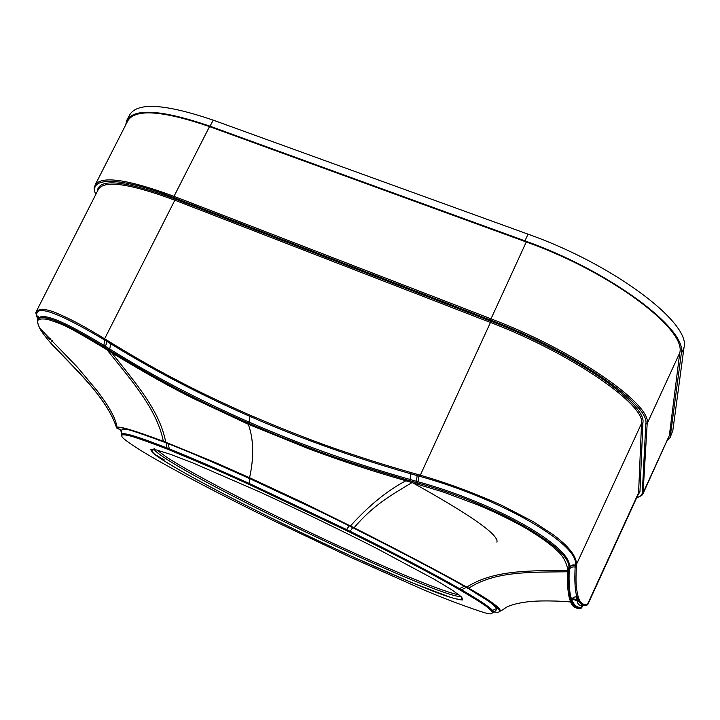 <?xml version="1.0" encoding="UTF-8"?>
<svg xmlns="http://www.w3.org/2000/svg" width="720" height="720" viewBox="0 0 720 720"><rect width="100%" height="100%" fill="white"/><g stroke="black" fill="none" stroke-linecap="round" stroke-linejoin="round"><path stroke-width="1.08" d="M667.242 440.829L670.113 437.553L672.813 430.659L684 347.544C691.299 323.433 613.917 264.411 528.039 234.171L213.21 120.141C165.537 103.923 137.754 102.06 129.861 114.552L126.882 120.141L125.622 125.064M670.113 437.553L681.264 353.781C688.401 330.048 610.803 271.278 524.916 240.849L210.051 126.207C162.378 109.881 134.658 107.865 126.882 120.141M95.067 185.094L127.827 120.735C135.369 108.567 162.603 110.52 209.52 126.594L526.266 241.974C610.506 271.827 686.637 329.436 679.761 352.827L669.357 435.447L643.014 493.83L647.181 423.531C652.041 404.514 574.272 350.343 490.779 318.744L174.006 196.326C127.629 179.226 101.313 175.473 95.067 185.094C94.635 188.658 92.88 185.832 95.661 194.679M49.401 341.505L52.551 345.15C78.561 372.375 107.01 398.682 116.604 427.842L117.063 427.266C120.051 426.204 135.486 430.884 163.359 441.297L215.19 462.474L249.57 477.711L304.227 503.19L354.06 527.76C397.665 549.756 445.572 575.073 466.785 587.124L468.927 588.339C485.496 597.762 494.631 603.765 499.473 608.751L500.634 611.1L507.294 606.735C513.783 603.999 521.955 602.226 531.828 601.407C543.258 600.462 559.764 601.101 565.623 601.56L570.699 601.947L570.258 600.831C568.044 595.143 567.144 585.459 567.549 571.788L567.657 568.836C566.019 561.312 562.356 555.102 556.668 550.215C552.114 545.796 542.583 538.065 524.133 527.265C504.108 516.213 489.438 509.76 477.324 504.729L442.899 491.904L405.909 480.78C361.035 467.757 334.143 458.208 307.719 448.416L248.283 424.269L194.67 399.096C172.665 388.404 144.999 372.942 111.663 352.719L102.996 347.328C61.281 322.479 62.379 324.504 47.556 319.32C35.811 317.862 36.369 320.697 39.627 328.068L39.627 328.068C40.95 330.795 44.019 335.052 48.843 340.848L49.302 341.388M576.954 596.844L577.422 597.069M471.879 596.979L475.578 598.194M147.276 440.469L150.786 442.728M156.933 450.063L166.491 457.074C196.236 476.505 274.959 516.663 343.953 548.352C397.368 572.958 445.491 592.74 458.982 594.783M166.023 442.314L166.617 443.052C189.36 451.917 217.008 463.734 249.57 478.512C282.33 493.317 315.684 509.175 349.641 526.068L349.722 526.104M169.551 450L167.319 449.1C149.751 442.17 125.784 432.972 121.77 435.186L121.662 435.348C122.409 436.635 118.872 436.329 137.439 448.362C143.514 452.034 148.482 455.643 182.052 473.904L184.077 474.993C201.168 484.137 225.297 496.998 274.752 521.28L348.561 556.389L416.934 586.863C436.374 595.521 457.758 603.783 481.086 611.649L482.085 611.937C490.743 614.835 493.866 614.43 491.436 610.731C484.128 604.755 488.502 606.933 460.422 590.193L458.505 589.095C441.873 579.681 416.439 565.227 349.506 532.035L346.023 530.316C330.444 522.765 307.953 511.362 249.093 484.407C236.106 478.17 209.592 466.695 169.551 450L169.272 448.902L167.022 448.002C138.141 436.635 122.904 432.009 121.311 434.133L121.203 434.295C121.725 431.235 120.456 429.327 117.387 428.58L116.622 427.662L117.423 428.391C120.33 429.012 121.662 430.776 121.419 433.692L121.86 429.795C123.012 428.652 126.783 429.075 133.173 431.064M163.629 441.405L165.996 442.809M468.927 588.339L468.216 588.492C485.316 598.428 495.378 605.232 498.411 608.913C500.688 611.577 499.635 612.648 495.27 612.144L494.217 611.91M499.473 608.751L496.701 608.418L492.57 610.416C489.33 606.816 478.971 599.931 461.484 589.761L466.317 587.412L467.919 588.33M353.349 527.922L353.718 528.138C401.769 552.366 439.227 572.076 466.083 587.277L465.768 587.097M350.154 526.32L353.718 528.138L354.06 527.76C373.635 504.666 391.689 494.928 412.083 482.544L412.245 481.455L406.071 479.691C364.239 467.316 331.515 456.534 307.917 447.345C282.942 437.868 268.812 432.036 248.508 423.216C220.14 410.4 179.208 392.787 111.888 351.738L103.221 346.347C64.035 322.389 42.246 313.407 37.854 319.401C38.07 321.111 35.82 318.735 39.627 328.068L77.22 366.993L97.317 390.969L103.986 400.113C111.699 411.345 116.055 420.399 117.063 427.266C120.096 426.591 135.63 431.478 163.665 441.927L166.302 442.935C189.216 451.845 216.954 463.689 249.534 478.485L249.183 483.435C217.512 469.071 190.881 457.56 169.272 448.902L168.282 443.709M116.604 427.869L117.387 428.562L116.604 427.869M164.268 459.9L153.765 453.744M571.23 603.072L572.697 603.621M582.057 607.041L581.589 607.923L580.338 608.139C575.523 607.851 572.472 605.241 571.185 600.336C569.403 597.096 567.864 581.283 568.611 571.302L568.737 568.35C573.282 549.378 497.853 504.9 417.744 483.012L412.245 481.455M571.698 603.945L573.3 604.557M579.807 608.553L579.492 608.562C574.947 608.328 572.022 606.123 570.699 601.947C573.228 606.717 576.36 608.868 580.104 608.409L580.338 608.139M584.244 605.205L582.723 605.907L580.923 608.337L581.031 607.284L580.761 608.112M37.818 319.491C31.23 302.778 53.352 309.528 104.166 339.732L110.7 343.773C153.441 370.233 199.872 394.443 249.984 416.412C300.132 438.345 353.772 457.479 410.904 473.823L419.004 476.127L417.744 483.012M106.164 340.974C107.001 342.315 106.65 344.043 105.111 346.14L104.265 348.129M580.959 602.226L571.914 598.923M419.004 476.127L419.769 476.343C502.614 499.095 580.248 545.265 575.271 564.849L575.145 567.081C574.425 581.031 575.019 590.913 576.918 596.736L577.017 597.051C578.988 602.856 581.904 605.601 585.765 605.286L586.242 605.277M584.028 605.169L582.192 605.925C578.241 605.466 576.477 602.496 576.9 597.015L576.9 597.015C574.578 596.592 572.832 597.384 571.653 599.382L570.258 600.831M36.018 313.542L36.414 311.247C40.662 308.061 48.582 309.204 60.174 314.685C71.397 319.464 86.139 327.447 104.391 338.625L110.925 342.666C133.695 356.607 154.764 368.631 174.132 378.738C196.272 390.483 221.625 402.651 250.182 415.242C287.973 431.325 319.365 443.484 344.367 451.746C369.927 460.386 385.866 465.345 411.084 472.59L419.94 475.11C446.571 482.742 473.922 492.858 502.002 505.449L532.989 521.541L552.897 534.474C568.602 546.12 576.468 556.065 576.495 564.318L641.547 423.396L642.897 422.883L639.972 491.724L637.812 495.288M575.271 564.849L576.495 564.318L576.36 566.55C575.73 581.796 575.694 586.233 578.106 596.556C579.618 602.082 582.489 604.845 586.737 604.836L587.736 604.683L638.451 493.884M580.185 601.182L572.346 598.365M672.813 430.659L670.617 435.699M684 347.544L681.264 353.781M528.039 234.171L524.916 240.849M213.21 120.141L210.051 126.207M669.357 435.447L643.374 492.291L642.294 492.687L645.822 424.044L647.181 423.531L679.761 352.827M636.759 497.583C640.278 496.773 642.123 495.135 642.294 492.687M526.266 241.974L490.446 320.067L173.907 197.622L174.006 196.326L209.52 126.594M645.822 424.044C650.556 405.171 573.309 351.459 490.446 320.067M116.622 427.662C106.542 397.845 77.373 370.881 50.634 342.936L50.544 342.837M163.935 442.035L163.359 441.297C156.852 408.978 131.751 380.826 107.091 349.884L107.316 348.903M477.009 593.019L477.297 593.964M468.612 593.946L465.399 593.1M154.224 444.015L151.551 442.035M474.363 591.462L473.256 591.489M412.074 482.463C470.763 515.016 499.05 534.924 496.935 542.187M460.908 596.502C441.549 598.572 220.887 494.91 165.735 458.568C159.12 454.284 155.313 451.26 154.314 449.505M218.916 470.898L219.51 471.15M249.012 484.074C281.826 498.798 315.432 514.692 349.812 531.756M461.754 597.114L462.6 599.949C459.279 599.949 452.439 598.149 442.08 594.567C418.914 586.089 382.761 570.582 342.792 552.204C272.556 519.813 193.77 479.754 162.504 459.855L152.964 453.078L150.705 449.622L156.51 449.964L170.793 454.446L193.383 463.14L259.2 491.724C299.214 510.084 338.13 528.858 375.966 548.046L434.682 579.501L452.511 590.283L461.754 597.114M584.19 605.196L582.192 605.934L581.031 607.284C576.945 607.761 573.822 605.124 571.653 599.382C569.484 593.631 568.674 583.632 569.232 569.367L569.313 567.36C573.363 547.956 499.167 504.108 418.194 481.815L410.175 479.529C352.836 463.212 299.124 444.06 249.039 422.091L248.283 424.269C253.701 439.155 254.133 456.966 249.57 477.711L249.534 478.485C282.312 493.29 315.693 509.166 349.686 526.113L350.019 525.726M349.173 525.861L346.59 529.56L249.183 483.435L249.075 484.398C217.548 470.088 191.025 458.604 169.497 449.964L167.256 449.064L166.023 442.836M346.023 530.316L346.59 529.56L350.091 531.288C396.531 554.283 433.026 573.408 459.567 588.654L461.484 589.761L460.494 590.22L458.577 589.122L464.283 586.26M249.093 484.407L349.524 532.035L352.719 527.634M167.319 449.1L167.256 449.064C137.709 437.832 122.382 432.882 121.284 434.214L121.77 435.186M121.662 435.348L121.203 434.295M468.261 588.501L486.666 600.003C490.473 602.424 493.821 605.232 496.701 608.418L496.755 609.417L493.713 612.621L492.57 610.416L491.751 610.812C488.331 607.212 477.909 600.354 460.494 590.22L460.422 590.193M468.216 588.492C485.388 598.446 495.567 605.286 498.762 609.012L500.634 611.1M568.611 571.302L567.549 571.788C530.343 572.283 495.045 570.978 468.702 588.213L466.011 587.241M467.001 587.25L466.299 587.403L466.785 587.124C493.758 569.727 529.65 570.906 567.603 570.258L568.674 569.772M458.505 589.095L458.577 589.122C432.099 573.939 395.748 554.913 349.524 532.035M491.436 610.731L493.713 612.621M406.071 479.691L405.909 480.78C387.27 490.563 368.784 505.62 350.46 525.942L350.118 526.338L353.313 527.94L353.655 527.562M166.329 442.953L165.735 442.197C159.759 410.427 135.486 382.932 111.663 352.719L111.888 351.738M580.473 608.499L581.589 607.923M567.639 569.277L569.295 567.801C570.699 565.74 572.679 564.975 575.235 565.497L576.459 564.975M567.657 568.836L569.313 567.36C570.726 565.299 572.706 564.534 575.253 565.056L576.486 564.525M567.585 570.852L569.232 569.367C570.627 567.297 572.598 566.541 575.145 567.081L576.36 566.55M415.935 483.642L417.375 474.381M411.084 472.59L409.653 481.851M250.182 415.242L249.039 422.091C198.873 400.032 152.442 375.669 109.737 349.011L108.891 351M110.925 342.666L109.737 349.011L103.833 345.348L102.996 347.328M105.003 339.003L103.833 345.348C64.359 321.273 42.516 312.3 38.313 318.429L37.854 319.401M43.632 332.001L49.221 339.066L49.644 337.995M582.723 605.916L581.463 607.257L582.624 605.907M417.519 484.083L417.672 482.994M50.229 338.571L49.779 339.723M52.227 340.596L51.732 341.991M419.769 476.343L490.464 322.47C570.78 352.953 645.822 404.973 641.547 423.396L638.541 493.686M104.166 339.732L174.843 200.196L490.464 322.47L490.788 321.156C571.734 351.846 647.307 404.316 642.897 422.883M419.238 474.912L419.067 476.145M106.353 339.84L106.128 340.947M37.782 319.563C34.236 308.637 36.72 313.992 36.414 311.256L98.469 189.153C104.517 179.91 129.969 183.591 174.843 200.196L174.951 198.909L490.788 321.156M97.317 191.412C98.298 177.912 124.182 180.414 174.951 198.909M587.277 604.809L638.892 492.129L639.972 491.724M587.736 604.683L586.611 605.286M587.151 604.818L586.503 605.286M586.737 604.836L586.485 605.151C582.606 605.574 579.456 602.874 577.044 597.051L578.106 596.556M173.907 197.622C118.854 176.148 87.903 176.877 95.769 194.454M636.687 497.736L641.682 495.567L643.014 493.83M475.524 592.146L475.488 592.758M468.333 593.784L465.165 592.965M154.476 444.105L151.857 442.152M461.538 597.006L461.277 599.004C461.286 599.454 460.323 600.192 450.765 597.447L411.471 582.516L354.456 557.541C281.592 524.358 195.651 480.942 162.756 459.954C155.754 455.616 152.235 452.601 152.208 450.918L154.188 448.587M179.748 448.263C199.71 456.435 223.038 466.551 249.723 478.629L316.17 509.643M164.133 459.945L155.196 454.86M38.313 318.429C38.898 316.926 38.664 316.134 37.62 316.035L38.034 319.032"/></g></svg>
